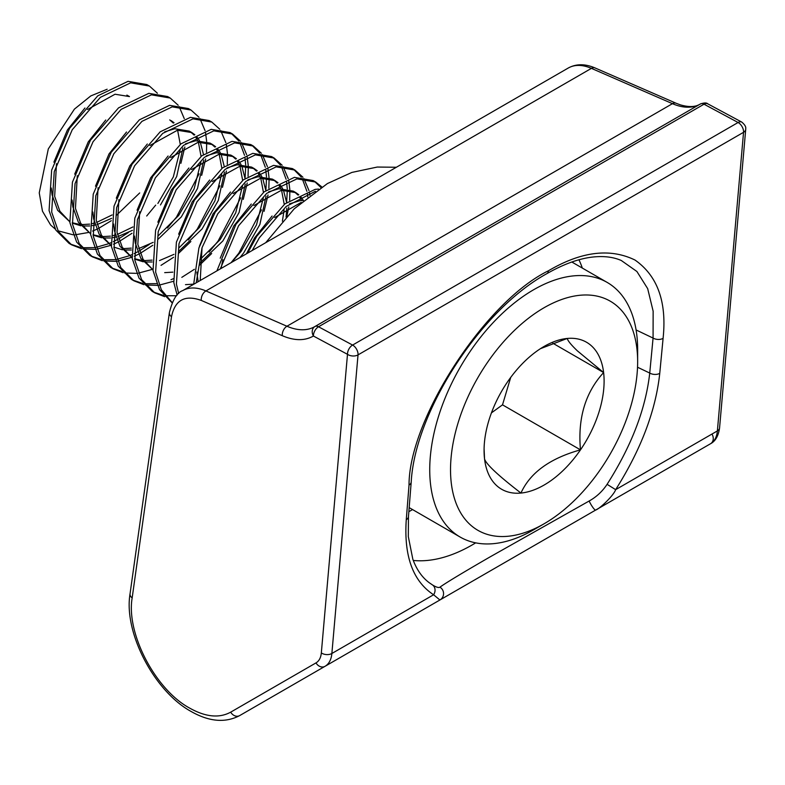 <?xml version="1.0" encoding="UTF-8"?>
<svg xmlns="http://www.w3.org/2000/svg" width="785" height="785" viewBox="0 0 785 785"><rect width="100%" height="100%" fill="white"/><g stroke="black" fill="none" stroke-linecap="round" stroke-linejoin="round"><path stroke-width="1.18" d="M132.165 597.925L171.503 316.708A7.467 4.906 -172 0 1 169.383 312.626L130.045 593.843A7.467 4.906 -172 0 0 132.165 597.925C126.012 633.299 155.361 689.583 189.617 708.08C205.562 717.029 219.25 718.393 230.692 712.152L316.002 662.893C319.093 661.048 320.869 657.722 321.33 652.924L347.49 354.32L313.421 336.029C304.776 340.955 294.404 340.847 282.306 335.705L201.264 300.41A7.467 4.808 -66.5 0 1 205.905 290.941L591.409 68.364A56.01 32.342 -120 0 0 568.232 68.04L182.719 290.607A56.01 32.342 60 0 1 205.905 290.941L286.947 326.236L672.451 103.669L591.409 68.364A7.467 4.808 -66.5 0 1 595.04 67.942C585.07 63.683 576.141 63.713 568.232 68.04M712.073 434.223A7.467 6.094 -120 0 1 710.533 443.741L239.71 715.567L439.904 599.985L433.605 594.765C412.93 581.185 403.814 556.163 406.267 519.709L409.024 485.042C408.975 418.896 485.454 301.312 548.401 270.805C581.175 251.455 610.043 247.874 635.016 260.051C657.585 275.878 666.936 301.98 663.089 338.364L659.753 373.356C655.73 410.712 641.031 449.481 615.646 489.663C613.801 495.374 599.769 508.778 595.648 510.073L325.019 666.318A7.467 6.094 60 0 1 316.002 662.893M719.56 427.962L745.721 129.348A7.467 4.71 -175 0 1 743.542 132.322L717.382 430.926A7.467 4.71 5 0 0 719.56 427.962C718.442 435.92 715.429 441.18 710.533 443.741L595.648 510.073A7.467 1.256 -120 0 1 589.142 501.016L489.781 557.065C462.728 572.707 446.106 582.735 439.934 587.16A7.467 7.359 60 0 1 439.904 599.985M659.753 373.356A7.467 4.671 -174.5 0 1 649.735 373.061C645.751 408.799 631.542 445.89 607.09 484.325L615.646 489.663L717.382 430.926A33.608 19.399 -120 0 1 710.533 443.741L595.648 510.073M621.298 260.502L636.91 271.502L647.674 288.635L653.14 311.174L653.071 338.07L649.735 373.061L637.528 367.233M321.33 652.924A7.467 4.71 5 0 0 331.869 653.493L433.605 594.765A7.467 6.378 -58.3 0 0 432.643 585.041L429.375 582.823M439.934 587.16C438.736 587.965 436.313 587.259 432.643 585.041M607.09 484.325C602.419 491.381 596.433 496.944 589.142 501.016M413.273 560.451A164.3 94.857 120 0 0 475.69 542.857M582.333 268.077A164.3 94.857 120 0 0 578.957 259.776M408.848 511.683L412.557 509.573M55.254 229.073L50.633 225.02L42.478 211.214L39.25 192.884L48.307 148.905L74.418 109.115L90.805 95.917L107.143 89.245M84.937 108.006L67.441 129.908L53.9 162.171M51.29 188.017L52.065 194.857L57.609 210.282L69.728 221.684L59.866 211.204L54.665 196.358L56.5 163.673M72.259 222.724L79.874 224.5M81.532 224.628L89.696 224.118M92.267 223.617L94.543 223.048M96.643 222.42L112.147 214.933M139.701 192.943L116.357 215.375M111.598 218.348L97.144 224.549M95.113 225.06L92.296 225.619M89.765 225.962L82.474 226.001M80.865 225.795L72.308 223.117M105.73 120.007L88.234 141.918L74.693 174.172M72.083 200.018L72.858 206.857L78.392 222.283L90.52 233.694M90.285 233.518L80.649 223.205L75.458 208.359L77.293 175.673M93.052 234.735L100.666 236.511M102.325 236.628L110.489 236.128M113.06 235.618L115.336 235.049M117.436 234.421L132.94 226.934M132.39 230.358L117.936 236.55M115.895 237.07L113.089 237.629M110.557 237.963L103.267 238.002M101.657 237.806L93.101 235.127M126.522 132.008L109.027 153.919L95.485 186.182M92.875 212.019L93.65 218.868L99.185 234.283L111.303 245.695M123.108 248.639L131.281 248.129M158.276 235.804L178.686 215.453L194.13 188.871L200.95 161.847M203.688 160.091L197.506 188.449L181.286 216.954L157.932 239.386M153.183 242.359L138.719 248.551M131.35 249.973L124.059 250.013M122.45 249.807L113.894 247.128M111.303 245.656L101.442 235.215L96.251 220.359L98.086 187.684M147.305 144.018L129.819 165.92L116.278 198.183M113.668 224.029L114.443 230.868L119.977 246.284L132.096 257.696L122.234 247.216L117.043 232.37L118.878 199.684M134.627 258.736L142.252 260.512M143.9 260.64L152.074 260.129M179.058 247.805L199.478 227.454L214.913 200.872L221.743 173.848M224.481 172.101L218.299 200.46L202.079 228.955L178.725 251.386M173.976 254.36L159.512 260.561M152.143 261.974L144.852 262.013M143.243 261.807L134.686 259.128M168.098 156.019L150.602 177.92L137.071 210.184M134.461 236.03L135.236 242.869L140.77 258.294L152.889 269.706M152.663 269.53L143.027 259.217L137.836 244.37L139.671 211.685M164.693 272.64L172.867 272.14M199.851 259.815L220.271 239.454L235.706 212.882L242.536 185.859M245.263 184.102L239.091 212.46L222.862 240.956L199.518 263.387M188.891 168.019L171.395 189.931L157.863 222.194M185.486 284.651L193.66 284.141M231.428 262.484L241.054 251.465L256.499 224.883L263.328 197.859M266.056 196.103L259.874 224.461L243.654 252.956L239.945 257.578M209.683 180.02L192.188 201.931L178.646 234.195M230.476 192.031L212.98 213.932L199.439 246.196M196.829 272.042L198.163 281.697M200.224 280.5L202.039 247.697M251.269 204.031L233.773 225.943L220.232 258.196M221.095 268.46L222.832 259.698M272.061 216.032L254.566 237.943L246.441 253.82M87.537 109.507L115.042 94.229L129.496 96.584L126.895 95.093M157.893 203.443L173.338 176.87L180.157 149.847M180.285 144.391L177.606 130.212M173.328 123.098L169.746 119.899M171.071 120.596L174.044 122.725M182.895 148.09L176.713 176.448L160.493 204.944M201.068 156.392L198.399 142.222M197.653 140.525L195.71 137.139M194.121 135.099L190.539 131.9M149.906 145.51L177.42 130.241L191.864 132.596L189.263 131.095L174.819 128.74L164.683 131.841M191.864 132.596L194.837 134.726M196.721 136.6L199.429 140.456M200.254 142.026L203.472 154.498M221.861 168.392L219.192 154.223M218.446 152.525L216.493 149.15M214.913 147.099L211.332 143.91M170.698 157.52L198.212 142.242L212.656 144.607L210.056 143.106L195.612 140.741L185.476 143.841M212.656 144.607L215.63 146.726M217.504 148.6L220.222 152.457M221.046 154.027L224.255 166.499M242.653 180.403L239.974 166.224M239.239 164.536L237.286 161.151M235.696 159.11L232.115 155.911M191.491 169.521L219.005 154.252L233.449 156.607L230.849 155.106L216.405 152.751L206.259 155.842M233.449 156.607L236.422 158.737M238.297 160.611L241.015 164.457M241.829 166.027L245.048 178.499L245.734 166.037M263.446 192.404L260.767 178.234M260.021 176.537L258.079 173.151M256.489 171.11L252.907 167.911M212.284 181.521L239.798 166.253L254.242 168.608L251.642 167.107L237.198 164.752L227.051 167.853M254.242 168.608L257.215 170.737M259.089 172.612L261.807 176.468M262.622 178.038L265.84 190.51M282.394 221.193L284.111 209.86M284.239 204.404L281.56 190.235M280.814 188.537L278.871 185.162M277.282 183.111L273.7 179.912M233.076 193.532L260.581 178.254L275.035 180.619L272.434 179.117L257.99 176.753L247.844 179.853M275.035 180.619L278.008 182.738M279.882 184.612L282.6 188.469M283.414 190.039L286.633 202.51M286.849 208.113L286.064 217.121M301.607 200.538L299.664 197.163M298.074 195.122L294.493 191.923M253.869 205.533L281.373 190.264L295.827 192.619L293.227 191.118L278.773 188.763L268.637 191.854M295.827 192.619L298.791 194.749M300.675 196.623L303.393 200.469M303.471 200.469L299.566 200.764L289.429 203.864M274.652 217.533L301.204 202.422M131.998 233.292L119.448 241.338M117.819 242.192L113.531 244.223M110.754 245.371L96.81 249.13M94.956 249.355L83.073 248.982M81.522 248.668L71.621 244.841L58.443 231.595L51.673 212.078L54.243 171.64L72.249 129.741L100.382 97.33L130.644 82.837L149.435 86.056L157.402 93.229M149.435 86.056L146.834 84.554L128.053 81.336L97.782 95.829L69.649 128.24L51.653 170.139L49.072 210.576L55.853 230.093L69.021 243.34L71.621 244.841M70.346 244.056L80.482 247.481M82.062 247.736L94.21 247.628M96.113 247.324L108.222 243.85M108.595 243.693L110.93 242.722M113.295 241.643L116.847 239.837M118.594 238.875L128.544 232.429M146.687 216.012L155.685 205.12M252.23 250.484L259.364 237.776L286.162 206.465L315.393 191.255M318.563 189.077L315.168 189.371L284.906 203.864L256.774 236.275L247.638 253.133M220.271 268.931L238.581 225.766L266.714 193.365L296.975 178.872L315.766 182.081L321.821 186.948M315.766 182.081L313.166 180.579L294.375 177.371L264.113 191.864L235.981 224.265L216.895 270.884M196.221 282.816L202.03 247.736L217.788 213.765L245.921 181.364L276.183 166.862L294.974 170.08L302.941 177.253M294.974 170.08L292.373 168.579L273.582 165.36L243.321 179.863L215.188 212.264L198.909 247.923L193.66 284.298M178.666 293.561L176.419 284.101L179 243.664L196.996 201.765L225.128 169.354L255.39 154.861L274.181 158.07L282.149 165.252M274.181 158.07L271.59 156.578L252.799 153.36L222.528 167.853L194.395 200.263L176.399 242.163L173.819 282.6L177.145 295.062M172.19 302.617L161.317 289.704L155.626 272.101L158.207 231.663L176.203 189.754L204.335 157.353L234.607 142.86L253.398 146.069L261.366 153.252M253.398 146.069L250.798 144.568L232.007 141.359L201.735 155.852L173.603 188.263L155.607 230.162L153.026 270.599L159.522 289.636L172.092 302.824M164.693 296.691L154.792 292.854L141.614 279.607L134.834 260.09L137.414 219.653L155.41 177.753L183.543 145.353L213.814 130.85L232.605 134.068L240.573 141.251M232.605 134.068L230.005 132.567L211.214 129.348L180.952 143.851L152.81 176.252L134.814 218.151L132.233 258.589L139.014 278.106L152.192 291.353L154.792 292.854M153.507 292.069L163.643 295.494M165.223 295.749L176.527 295.749M231.045 262.71L238.846 253.133L261.444 209.86M211.665 253.526L199.4 265.31M194.376 269.304L181.816 277.35M173.122 281.383L159.188 285.141M157.324 285.367L145.451 284.994M143.9 284.68L133.999 280.844L120.821 267.607L114.041 248.089L116.622 207.652L134.618 165.753L162.76 133.342L193.022 118.849L211.813 122.067L219.78 129.24M211.813 122.067L209.212 120.566L190.421 117.348L160.16 131.841L132.027 164.251L114.021 206.151L111.441 246.588L118.221 266.105L131.399 279.352L133.999 280.844M132.714 280.068L142.85 283.493M144.44 283.748L156.588 283.64M170.973 279.705L173.299 278.734M209.065 252.024L218.063 241.123L240.652 197.859M190.873 241.525L178.607 253.31M173.583 257.294L161.023 265.35M152.329 269.383L138.395 273.131M136.541 273.357L124.658 272.994M123.108 272.68L113.207 268.843L100.029 255.606L93.248 236.089L95.829 195.651L113.835 153.752L141.967 121.341L172.229 106.848L191.02 110.057L198.988 117.24M191.02 110.057L188.42 108.556L169.629 105.347L139.367 119.84L111.234 152.251L93.229 194.15L90.648 234.587L97.428 254.104L110.606 267.342L113.207 268.843M111.921 268.068L122.058 271.492M188.272 240.024L197.27 229.122L219.869 185.849M152.79 245.293L140.23 253.339M138.611 254.193L134.323 256.224M131.537 257.382L117.603 261.13M115.748 261.356L103.865 260.983M102.315 260.679L92.414 256.842L79.236 243.595L72.465 224.078L75.036 183.641L93.042 141.742L121.175 109.341L151.436 94.838L170.227 98.056L178.195 105.239M170.227 98.056L167.627 96.555L148.836 93.346L118.574 107.839L90.442 140.24L72.436 182.149L69.865 222.587L76.636 242.104L89.814 255.341L92.414 256.842M91.129 256.067L101.265 259.492M102.855 259.737L115.002 259.629M116.906 259.325L129.015 255.851M129.388 255.704L131.723 254.723M134.088 253.643L137.64 251.838M139.387 250.876L149.327 244.429M167.48 228.023L176.478 217.121L199.076 173.848M320.947 187.507L314.442 181.374M303.893 178.607L309.025 190.657M309.506 192.816L309.957 195.259M307.779 196.956L307.327 193.591M306.915 191.314L302.186 178.548M301.293 177.106L293.659 169.364M283.1 166.606L288.232 178.656M288.723 180.805L289.832 189.587M289.871 190.402L289.645 200.303M288.811 206.985L286.878 216.248M286.643 202.501L287.32 190.048M287.281 188.9L286.535 181.59M286.123 179.304L281.403 166.538M280.5 165.105L272.866 157.363M262.308 154.596L267.44 166.655M267.93 168.804L269.039 177.577M269.088 178.401L268.853 188.302M268.019 194.974L264.045 211.361M265.85 190.5L266.527 178.048M266.488 176.9L265.742 169.589M265.33 167.303L260.61 154.537M259.707 153.104L252.073 145.362M241.515 142.595L246.647 154.645M247.138 156.804L248.256 165.576M248.295 166.391L248.06 176.291M247.226 182.974L243.252 199.361M245.695 164.889L244.959 157.579M244.537 155.302L239.817 142.536M238.915 141.094L231.281 133.352M220.722 130.595L225.854 142.644M226.345 144.793L227.464 153.575M227.503 154.39L227.267 164.291M226.433 170.973L222.459 187.35M199.939 118.594L205.062 130.644M205.552 132.793L206.671 141.575M206.71 142.389L206.475 152.29M205.65 158.963L201.676 175.349M179.147 106.583L184.269 118.633M184.858 146.962L180.884 163.349M544.083 523.791L533.692 529.787A147.021 84.878 -60 0 1 460.177 537.068A147.021 84.878 -60 0 1 451.022 530.267A147.021 84.878 -60 0 1 470.657 350.689A147.021 84.878 -60 0 1 607.197 282.433A147.021 84.878 -60 0 1 616.353 289.243A147.021 84.878 -60 0 1 637.646 349.737L637.646 361.738A132.312 76.39 -60 0 1 544.083 523.791A132.312 76.39 -60 0 1 469.685 524.213A132.312 76.39 -60 0 1 487.357 362.601A132.312 76.39 -60 0 1 618.482 307.298A132.312 76.39 -60 0 1 637.646 361.738M540.443 348.677L567.221 338.453A84.878 49.004 -60 0 1 591.812 346.175A84.878 49.004 -60 0 1 603.616 372.551A84.878 49.004 -60 0 1 580.478 449.854A84.878 49.004 -60 0 1 520.946 493.058A84.878 49.004 -60 0 1 484.551 458.96A84.878 49.004 -60 0 1 484.07 450.404A84.878 49.004 -60 0 1 507.689 381.657A84.878 49.004 -60 0 1 544.083 346.45A84.878 49.004 -60 0 1 567.221 338.453C567.859 340.857 571.244 344.988 577.377 350.856L603.616 372.551C585.355 392.49 577.642 418.258 580.478 449.854C549.981 458.332 530.14 472.727 520.946 493.058C498.23 475.543 486.101 464.18 484.551 458.96L484.08 448.667M111.274 220.722L98.36 228.533M96.663 229.348L92.62 231.045M88.45 232.497L75.144 234.803M73.093 234.803L57.982 230.8M491.439 412.881L502.508 404.844L580.478 449.854M552.807 343.212L603.616 372.551M502.508 404.844L510.721 377.408M130.045 593.843C123.49 632.416 154.351 691.457 191.167 711.504C209.232 721.768 225.413 723.122 239.71 715.567L239.71 715.567A7.467 6.094 -120 0 1 230.692 712.152M171.503 316.708C175.006 299.968 184.926 294.542 201.264 300.41M700.073 104.169A67.216 38.808 -120 0 1 672.451 103.669A7.467 4.808 -66.5 0 1 676.081 103.237L680.222 104.817C688.818 107.339 695.5 107.084 700.269 104.062M707.746 103.826A7.467 4.455 118.2 0 0 704.027 104.199L738.096 122.499A7.467 4.455 -61.8 0 1 741.815 122.117L707.746 103.826C706.637 102.668 704.223 102.707 700.475 103.934A7.467 4.308 60 0 1 704.027 104.199L318.524 326.776A7.467 4.455 118.2 0 0 313.421 336.029A7.467 6.094 -120.6 0 1 314.903 326.54A67.216 38.808 60 0 1 314.756 326.629A67.216 38.808 60 0 1 286.947 326.236A7.467 4.808 -66.5 0 0 282.306 335.705M314.971 326.511L314.903 326.54A7.467 6.094 -120.6 0 1 314.952 326.521A7.467 4.308 60 0 1 314.971 326.511L700.475 103.934A7.467 4.308 60 0 0 700.456 103.944L314.991 326.491A7.467 4.308 60 0 1 318.524 326.776L352.593 345.066A7.467 4.455 -61.8 0 0 347.49 354.32A7.467 4.71 -175 0 0 358.029 354.889A7.467 4.308 -120 0 0 352.593 345.066L738.096 122.499A7.467 4.308 -120 0 1 743.542 132.322L358.029 354.889L331.869 653.493A33.608 19.399 60 0 1 325.019 666.318M663.089 338.364A7.467 4.671 -174.5 0 1 653.071 338.07L636.095 329.955M548.401 270.805A7.467 4.308 60 0 1 546.88 273.651C562.914 264.486 577.74 259.011 591.36 257.205C603.047 255.753 613.046 256.862 621.347 260.522M409.024 485.042A7.467 4.739 4.6 0 0 411.212 482.019C414.912 411.566 480.832 309.741 546.88 273.651M406.267 519.709A7.467 4.739 4.6 0 0 408.455 516.677L408.318 536.616L412.851 559.303C416.658 569.684 422.173 577.534 429.405 582.843M625.213 493L239.71 715.567M182.719 290.607C176.998 292.55 172.553 299.89 169.383 312.626M595.04 67.942L676.081 103.237M745.721 129.348C745.514 128.505 747.045 126.601 741.815 122.117M411.212 482.019L408.455 516.677M460.177 537.068L409.171 507.62M607.197 282.433L571.833 262.013M265.713 242.693L294.228 208.81L327.404 183.562L351.886 172.425L377.271 167.048L396.366 167.264"/></g></svg>
